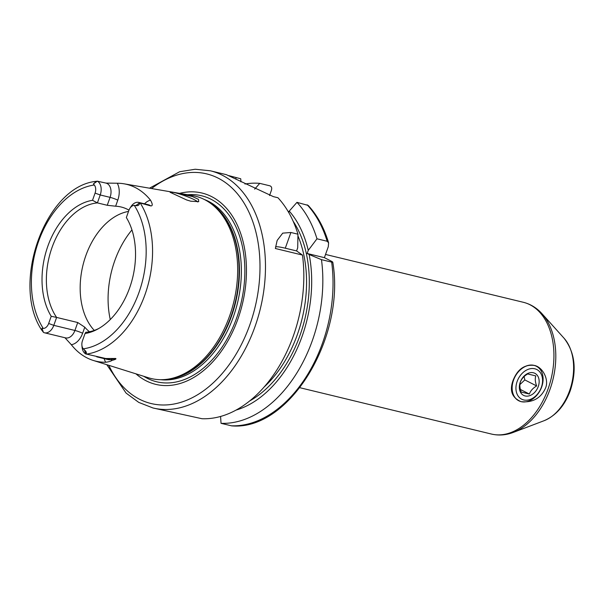 <?xml version="1.0" encoding="UTF-8"?>
<svg xmlns="http://www.w3.org/2000/svg" width="604" height="604" viewBox="0 0 604 604"><rect width="100%" height="100%" fill="white"/><g stroke="black" fill="none" stroke-linecap="round" stroke-linejoin="round"><path stroke-width="0.91" d="M197.599 201.97A14.526 1.699 19.6 0 0 189.513 197.553A14.526 1.699 19.6 0 0 175.19 192.789A14.526 1.699 -160.4 0 0 173.567 192.427L192.434 196.534L198.474 199.35L198.724 201.668L190.773 201.2L186.644 199.962L170.117 192.291L173.567 192.427M93.227 360.429L148.508 377.787A93.809 62.288 -76.4 0 0 166.213 379.395A93.809 62.288 -76.4 0 0 229.58 316.073A93.809 62.288 103.6 0 0 209.059 202.264A93.809 62.288 103.6 0 0 192.578 195.598L124.047 183.812A89.158 59.192 103.6 0 1 150.517 200.173C152.744 204.197 152.797 206.1 150.683 205.888L139.645 202.846C139.388 205.073 138.12 205.987 135.847 205.602L134.315 205.413A7.278 4.832 -76.4 0 0 129.89 208.312A7.278 4.832 -76.4 0 0 128.901 210.351L126.342 217.546A68.078 45.202 103.6 0 1 97.554 329.18A68.078 45.202 103.6 0 1 85.036 333.536L82.476 340.731A7.278 4.832 -76.4 0 0 81.887 345.209A7.278 4.832 -76.4 0 0 83.254 348.825L84.447 349.95C86.425 351.671 86.885 353.008 85.844 353.952L110.502 359.599A5.814 4.13 -102.4 0 1 112.065 360.392C110.857 361.237 108.75 361.856 105.753 362.257A89.928 59.705 103.6 0 1 93.227 360.429A89.928 59.705 103.6 0 1 71.31 344.695L64.945 337.734M96.738 356.828L108.154 359.591A11.151 7.407 -76.4 0 0 110.502 359.599L115.613 358.474L106.002 358.512M115.613 358.474C116.587 358.889 115.409 359.523 112.065 360.392M89.483 331.755A65.844 43.715 103.6 0 1 84.779 327.202L77.735 322.528L56.617 317.425L53.794 325.352A11.151 7.407 103.6 0 1 44.469 332.781A11.151 7.407 103.6 0 1 43.541 332.457L41.578 329.92L41.978 328.297L43.239 328.425A7.278 4.832 -76.4 0 0 48.652 323.487L53.794 325.352L74.911 330.464L77.735 322.528M48.652 323.487L51.212 316.285A68.078 45.202 103.6 0 1 47.89 246.07A68.078 45.202 103.6 0 1 92.518 200.302L95.077 193.106A7.278 4.832 -76.4 0 0 94.307 185.013L93.378 183.948L96.293 181.328L97.395 181.2L105.972 183.088L117.289 183.238A89.158 59.192 103.6 0 1 124.047 183.812M97.395 181.2A11.151 7.407 103.6 0 1 100.219 194.971L97.395 202.899L92.518 200.302M51.212 316.285L56.617 317.425A65.844 43.715 -76.4 0 1 52.05 247.436A65.844 43.715 -76.4 0 1 97.395 202.899L107.248 205.284L110.071 197.357A11.151 7.407 -76.4 0 0 105.994 183.095A11.151 7.407 -76.4 0 0 105.972 183.088L105.994 183.095M128.977 210.147A65.844 43.715 103.6 0 0 121.147 207.006A65.844 43.715 103.6 0 0 115.628 206.213L107.248 205.284M170.222 192.427A14.526 1.699 -160.4 0 1 170.23 192.366A14.526 1.699 -160.4 0 1 171.249 192.11M129.89 208.312L130.909 206.727A11.151 7.407 103.6 0 1 138.716 202.416A11.151 7.407 103.6 0 1 139.645 202.74M98.83 328.47A65.844 43.715 -76.4 0 1 85.791 332.298L85.036 333.536M94.284 330.411A65.844 43.715 -76.4 0 1 85.844 255.613A65.844 43.715 103.6 0 1 128.516 211.423M85.791 353.997A11.151 7.407 103.6 0 1 82.069 347.089L81.887 345.209M179.614 193.371A98.414 65.345 103.6 0 1 237.976 318.844A98.414 65.345 -76.4 0 1 135.862 373.755M290.894 232.487L297.961 234.193L297.704 247.821L296.594 250.932L285.292 248.199L290.894 232.487L282.725 233.136L277.153 240.445L275.364 248.501L302.453 255.054A122.008 81.004 103.6 0 1 293.31 336.028A122.008 81.004 -76.4 0 1 202.015 418.731L153.001 407.979A122.008 81.004 -76.4 0 0 254.956 326.749A122.008 81.004 -76.4 0 0 210.366 170.796L195.19 169.248L179.63 171.74L149.498 188.191M210.366 170.796L226.402 174.677L273.386 196.64L277.953 197.75A122.008 81.004 103.6 0 1 297.961 234.193M228.674 175.59L240.732 178.769L240.951 181.857M296.594 250.932L302.453 255.054M296.972 202.348A122.008 81.004 103.6 0 1 316.979 238.799L327.172 241.26L328.599 242.816C324.091 227.761 317.296 215.303 308.214 205.428L296.972 202.348L289.256 211.106L288.742 212.548M289.014 211.785L288.002 211.272M254.669 189.135L259.75 183.367L269.95 185.836C271.589 186.493 272.079 187.965 271.43 190.268L269.55 195.537M236.051 410.093A111.929 74.315 -76.4 0 0 309.15 254.503L321.464 259.652L331.664 262.121C333.197 262.446 333.121 262.159 331.437 261.245L324.393 257.659L307.149 253.484L308.259 250.373A111.929 74.315 103.6 0 0 289.256 211.106M328.599 242.816L328.297 246.689L324.393 257.659M309.15 254.503L307.149 253.484M316.979 238.799L308.259 250.373M244.945 184.016A122.008 81.004 103.6 0 1 259.75 183.367M220.581 416.458L221.034 423.329L231.657 425.858C289.248 431.105 345.73 337.47 332.774 262.159L331.664 262.121A122.008 81.004 -76.4 0 1 231.234 425.797M321.464 259.652A122.008 81.004 103.6 0 1 221.034 423.329M285.292 248.199A30.985 3.624 19.6 0 0 275.605 246.809M545.435 388.281C540.776 398.315 532.66 402.785 521.071 401.668C512.011 397.794 509.338 390.72 513.06 380.452C517.537 369.127 524.71 364.137 534.585 365.465C542.996 367.308 549.278 380.09 545.435 388.281M536.36 366.251A19.366 14.307 117 0 0 536.299 366.22A19.366 14.307 117 0 0 513.43 380.067A19.366 14.307 117 0 0 518.708 400.731A19.366 14.307 117 0 0 518.768 400.762M513.543 380.127A19.366 14.307 -63 0 1 536.42 366.281A19.366 14.307 -63 0 1 541.697 386.938A19.366 14.307 -63 0 1 518.828 400.784A19.366 14.307 -63 0 1 513.543 380.127M541.358 387.292A16.655 12.299 -63 0 1 523.706 399.946A16.655 12.299 -63 0 1 517.145 381.434A16.655 12.299 -63 0 1 534.797 368.78A16.655 12.299 -63 0 1 541.358 387.292M538.262 386.545A12.397 9.158 -63 0 1 525.125 395.96A12.397 9.158 -63 0 1 520.24 382.189A12.397 9.158 -63 0 1 533.377 372.766A12.397 9.158 -63 0 1 538.262 386.545M521.229 392.071L529.361 394.034C530.591 390.728 533.022 388.04 536.646 385.956C535.167 382 534.887 378.655 535.808 375.914L527.685 373.952C524.053 376.028 521.622 378.723 520.399 382.03C519.47 384.763 519.75 388.108 521.229 392.071M529.361 394.034L520.429 389.482M519.908 384.567L524.816 379.924L524.113 376.549M536.646 385.956L524.816 379.924M110.268 319.546A77.463 51.431 -76.4 0 1 114.76 260.732A77.463 51.431 103.6 0 1 131.944 229.935M86.266 354.133A88.214 58.565 -76.4 0 0 144.968 294.707A88.214 58.565 -76.4 0 0 140.128 202.884M71.31 344.695A16.965 11.265 -76.4 0 0 82.62 333.265L84.779 327.202M104.13 358.617A16.965 11.265 -76.4 0 0 105.753 362.257M82.62 333.265A5.814 0.679 19.6 0 0 74.911 330.464A11.151 7.407 -76.4 0 1 65.587 337.885L44.469 332.781M94.307 185.013A83.571 55.485 -76.4 0 0 38.588 241.328A83.571 55.485 -76.4 0 0 43.239 328.425M83.254 348.825A83.571 55.485 -76.4 0 0 138.973 292.51A83.571 55.485 -76.4 0 0 134.315 205.413M95.077 193.106L100.219 194.971L110.071 197.357A5.814 0.679 19.6 0 1 117.788 200.151A16.965 11.265 -76.4 0 0 117.289 183.238M93.378 183.948L97.229 181.215M115.628 206.213L117.788 200.151M150.517 200.173A16.965 11.265 -76.4 0 0 144.545 203.827M150.683 205.888A11.151 7.407 -76.4 0 0 148.569 204.801L138.716 202.416M135.847 205.602L139.645 202.846M84.447 349.95L85.844 353.952M41.978 328.297L43.42 332.321M209.059 202.264L210.675 203.352A93.114 61.819 103.6 0 1 231.045 316.315A93.114 61.819 -76.4 0 1 168.154 379.169L166.213 379.395M165.919 379.425A93.039 61.767 -76.4 0 0 231.438 316.398A93.039 61.767 103.6 0 0 208.81 202.098M204.265 199.463A93.039 61.767 103.6 0 1 233.348 316.858A93.039 61.767 -76.4 0 1 160.672 379.697M143.729 376.284A95.681 63.526 -76.4 0 0 236.609 318.074A95.681 63.526 103.6 0 0 187.64 194.752M108.826 365.322A118.135 78.429 -76.4 0 0 179.788 402.649A118.135 78.429 -76.4 0 0 249.814 324.884A118.135 78.429 -76.4 0 0 240.732 198.059A118.135 78.429 -76.4 0 0 151.581 188.546M236.164 177.667L235.673 179.041M293.151 221.245A108.448 72.004 103.6 0 1 249.686 400.943M264.046 387.104A106.515 70.721 -76.4 0 0 297.938 235.922M327.172 241.26A122.008 81.004 -76.4 0 0 307.172 204.809M564.03 338.202C574.948 352.351 577.031 369.814 570.304 390.592C564.823 405.526 556.08 415.56 544.076 420.709A46.629 30.955 -76.4 0 0 569.602 390.72A46.629 30.955 -76.4 0 0 564.03 338.202L542.022 313.74C536.767 307.912 530.531 304.091 523.306 302.279A67.784 45.006 -76.4 0 1 548.085 388.923A67.784 45.006 -76.4 0 1 491.437 434.049C498.685 435.733 505.978 435.19 513.317 432.404A67.059 44.522 -76.4 0 0 550.025 389.27A67.059 44.522 -76.4 0 0 542.022 313.74M96.293 181.328C45.617 186.017 10.691 283.238 41.578 329.92M106.802 364.688L126.085 393.091L138.792 402.423L153.001 407.979M544.076 420.709L513.317 432.404M299.886 387.715L491.437 434.049M325.533 254.443L523.306 302.279"/></g></svg>

